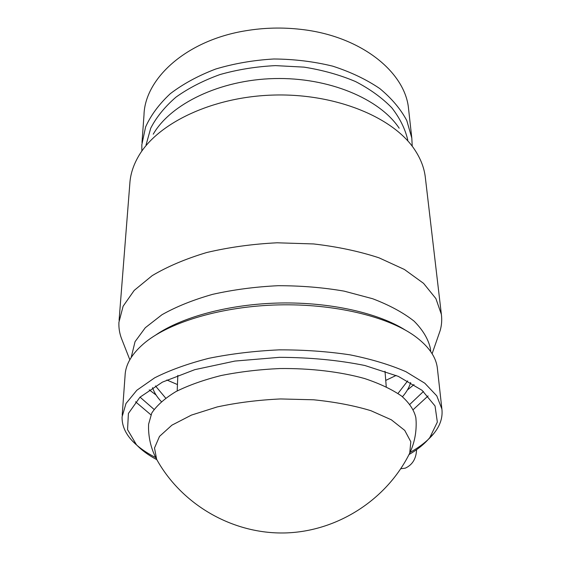 <?xml version="1.0" encoding="UTF-8"?>
<svg xmlns="http://www.w3.org/2000/svg" width="561" height="561" viewBox="0 0 561 561"><rect width="100%" height="100%" fill="white"/><g stroke="black" fill="none" stroke-linecap="round" stroke-linejoin="round"><path stroke-width="0.84" d="M400.778 468.723L405.287 468.162C412.44 464.859 416.199 458.695 416.571 449.684M155.734 457.594C145.993 452.643 138.181 447.075 132.312 440.876C125.278 433.408 121.87 425.399 122.081 416.851L126.001 403.478L136.842 390.253L154.64 377.841C169.808 370.176 187.879 363.661 208.853 358.304C231.118 353.802 254.554 350.99 279.168 349.861C303.831 349.791 327.47 351.452 350.085 354.854C371.487 359.173 390.105 364.79 405.926 371.698L424.789 383.212L436.788 395.877L441.893 409.032C442.867 417.552 440.175 425.708 433.828 433.506C428.148 440.42 420.231 446.717 410.07 452.404M150.881 414.803L135.538 401.788M122.193 415.231L125.082 375.512C125.524 364.138 132.284 353.058 145.355 342.287C170.853 321.656 222.689 306.271 278.361 304.896C334.033 303.543 387.062 316.376 414.263 335.709C428.225 345.828 435.911 356.551 437.328 367.883L437.454 369.068M428.092 395.933L413.331 409.509M156.821 459.676C148.406 455.188 141.603 450.195 136.421 444.712L127.557 429.656L128.406 413.464L139.97 397.202L162.41 382.132L194.8 369.657L234.919 361.067L279.371 357.336C309.896 357.427 338.388 360.148 364.86 365.499L398.303 376.368L422.047 390.309L435.041 405.975L437.342 422.082L429.845 437.538C424.831 443.674 417.924 449.326 409.137 454.487M157.83 461.423L156.645 459.319C151.463 449.719 148.756 439.284 148.525 428.008L148.602 424.193L151.793 412.994C156.757 405.505 164.773 398.394 175.831 391.655C188.566 385.302 203.699 379.916 221.23 375.505C239.82 371.796 259.364 369.475 279.876 368.542C310.689 368.205 340.289 371.754 364.608 378.535C379.706 383.57 392.041 389.418 401.606 396.08C409.411 403.036 414.158 410.231 415.855 417.657L415.946 418.66M154.072 409.404L140.033 397.139M155.846 334.945C182.255 316.818 229.968 303.978 280.17 302.996C330.373 302.056 378.387 313.045 405.344 330.099M423.443 391.473L409.958 404.257M156.105 395.049L149.24 389.853M131.169 357.518L135.047 341.677L145.285 327.736L161.989 314.714C176.189 306.685 193.068 299.897 212.626 294.343C233.362 289.693 255.178 286.811 278.081 285.703C301.026 285.689 323.038 287.498 344.117 291.131L372.7 298.747C389.565 305.205 403.366 312.68 414.102 321.165C422.889 330.008 428.323 339.132 430.406 348.528L430.532 349.713M414.011 384.573L407.377 390.028M177.451 384.551L166.827 379.993M122.137 340.141L121.393 338.248C119.486 333.059 118.659 327.729 118.925 322.266L123.118 306.222L134.198 290.409L152.192 275.64C167.466 266.538 185.621 258.838 206.658 252.534C228.965 247.268 252.45 244.021 277.099 242.794L313.606 243.944C337.371 246.693 359.152 251.314 378.948 257.794L404.411 269.476L423.555 283.34L435.89 298.578L441.374 314.384C442.075 319.826 441.689 325.184 440.203 330.457L438.429 335.555M396.136 375.442L385.737 380.407M119.086 320.282L129.815 183.868C130.334 174.597 133.23 165.404 138.511 156.281C157.304 123.301 212.556 96.492 274.441 95.033C336.327 93.47 393.422 117.529 414.572 149.528C420.491 158.384 424.053 167.423 425.238 176.652L425.42 178.167M153.237 134.198C170.628 103.953 219.737 79.851 274.329 78.561C328.921 77.187 379.657 98.841 399.173 128.189M146.056 144.962L150.713 128.217C156.4 117.172 164.815 106.821 175.951 97.165C188.545 88.14 203.229 80.602 220.003 74.55C237.675 69.557 256.153 66.577 275.451 65.616L304.02 67.131C322.645 70.083 339.819 74.894 355.555 81.562C370.085 89.129 382.174 97.88 391.823 107.824C399.902 118.21 405.224 128.981 407.791 140.131M141.856 151.07L141.835 144.689L145.601 126.968C150.881 115.201 159.121 104.101 170.32 93.68C183.131 83.898 198.264 75.679 215.712 69.024C234.182 63.505 253.579 60.153 273.922 58.989C294.308 59.157 313.908 61.556 332.736 66.163C350.625 71.955 366.305 79.417 379.783 88.561C391.697 98.42 400.701 109.093 406.802 120.587L411.809 138.09L412.23 146.274M141.996 142.529L143.988 115.124C144.745 78.589 186.266 40.273 245.935 30.722C264.175 27.699 282.506 27.251 300.927 29.375C361.158 35.995 405.259 72.222 408.541 108.659L408.71 110.173M415.855 417.657L416.136 421.472C416.5 432.734 414.369 443.295 409.726 453.134C386.753 499.697 337.343 531.625 284.967 532.95C232.584 534.191 181.757 504.711 156.645 459.326L154.506 448.008L159.506 436.388L171.904 425.168L191.42 415.098L217.156 406.949C236.945 402.679 258.067 400.007 280.528 398.948L313.648 399.79C335.043 401.964 354.131 405.603 370.933 410.708L391.34 419.803L404.74 430.399L410.806 441.745L409.726 453.134L407.588 457.292M397.994 393.45L407.679 380.898M155.453 385.919L165.663 398.093M161.316 401.585C157.108 397.202 154.184 392.567 152.543 387.679M410.638 382.546C409.2 387.476 406.466 392.216 402.447 396.753M441.893 409.032L437.328 367.883M429.845 437.538L433.828 433.506M136.421 444.712L132.312 440.876M430.743 351.649L430.406 348.528M432.11 353.739L440.203 330.457M129.829 359.748L121.393 338.248M441.374 314.384L425.238 176.652M411.809 138.09L408.541 108.659M177.837 375.344L177.192 390.919M386.248 386.753L385.007 371.242"/></g></svg>
